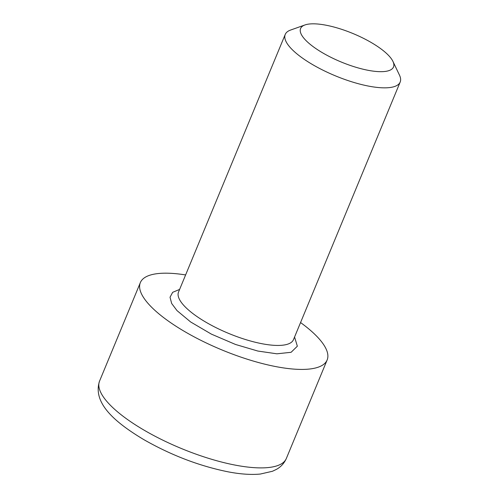 <?xml version="1.0" encoding="UTF-8"?>
<svg xmlns="http://www.w3.org/2000/svg" width="499" height="499" viewBox="0 0 499 499"><rect width="100%" height="100%" fill="white"/><g stroke="black" fill="none" stroke-linecap="round" stroke-linejoin="round"><path stroke-width="0.75" d="M294.566 337.031L297.348 346.2L291.098 352.3L276.908 353.81L257.871 351.053L235.54 344.472L211.383 334.124L190.68 321.992L177.02 310.615L171.675 303.492L170.028 297.242L172.66 292.32L179.609 289.426M392.931 61.389L399.468 75.112A62.213 19.062 -157.5 0 1 400.179 82.048A62.213 19.062 -157.5 0 1 369.117 86.208A62.213 19.062 -157.5 0 1 309.43 62.699A62.213 19.062 -157.5 0 1 285.235 34.431A62.213 19.062 -157.5 0 1 290.636 30.034L304.964 24.95A50.287 15.407 -157.5 0 1 325.704 25.143A50.287 15.407 -157.5 0 1 392.931 61.389A50.287 15.407 -157.5 0 1 368.399 70.359A50.287 15.407 -157.5 0 1 314.258 47.449A50.287 15.407 -157.5 0 1 304.964 24.95M185.609 274.937A101.091 30.975 22.5 0 0 140.344 282.615A101.091 30.975 22.5 0 0 179.671 328.554A101.091 30.975 22.5 0 0 276.664 366.759A101.091 30.975 22.5 0 0 327.138 359.985A101.091 30.975 22.5 0 0 300.56 322.554M285.235 34.431L178.536 292.021A62.213 19.062 22.5 0 0 184.443 306.112A62.213 19.062 22.5 0 0 262.418 343.805A62.213 19.062 22.5 0 0 293.481 339.638L400.179 82.048M286.345 458.469C284.212 463.259 280.912 466.889 276.446 469.366L272.473 471.268L260.291 474.05C251.103 474.917 240.437 474.187 228.286 471.867C199.612 466.091 171.556 455.4 144.111 439.794C114.789 422.297 92.34 402.918 99.557 381.093A101.091 30.975 22.5 0 0 138.878 427.032A101.091 30.975 22.5 0 0 235.871 465.236A101.091 30.975 22.5 0 0 286.345 458.469L327.138 359.985M140.344 282.615L99.557 381.093"/></g></svg>
